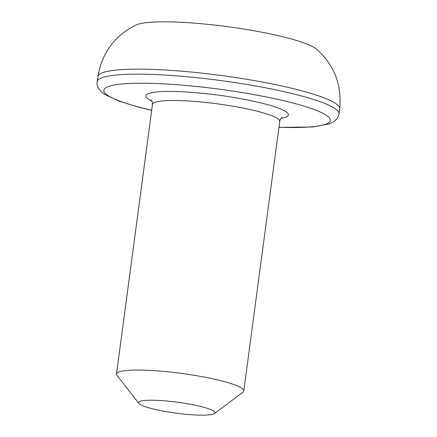 <?xml version="1.0" encoding="UTF-8"?>
<svg xmlns="http://www.w3.org/2000/svg" width="437" height="437" viewBox="0 0 437 437"><rect width="100%" height="100%" fill="white"/><g stroke="black" fill="none" stroke-linecap="round" stroke-linejoin="round"><path stroke-width="0.66" d="M140.069 404.416A38.522 5.506 -172.4 0 0 178.973 413.517A38.522 5.506 -172.4 0 0 214.458 413.511A38.522 5.506 -172.4 0 0 213.491 410.949A38.522 5.506 -172.4 0 0 169.103 401.237A38.522 5.506 -172.4 0 0 138.895 403.427A38.522 5.506 -172.4 0 0 140.069 404.416M138.895 403.427L117.001 375.405A64.201 9.182 7.6 0 1 116.504 374.001A64.201 9.182 7.6 0 1 171.894 372.231A64.201 9.182 7.6 0 1 241.328 387.936A64.201 9.182 7.6 0 1 243.78 390.978A64.201 9.182 7.6 0 1 242.934 392.207L214.458 413.511M97.893 76.644A121.978 17.442 -172.4 0 1 203.129 73.279A121.978 17.442 -172.4 0 1 335.053 103.116A121.978 17.442 -172.4 0 1 339.707 108.906C341.969 84.652 334.168 64.687 316.312 49.02A93.092 13.312 -172.4 0 0 314.58 47.764A93.092 13.312 -172.4 0 0 223.963 26.198A93.092 13.312 -172.4 0 0 136.169 24.985C114.827 35.424 102.067 52.642 97.893 76.644L97.216 81.681A121.978 17.442 7.6 0 1 202.457 78.316A121.978 17.442 7.6 0 1 334.381 108.157A121.978 17.442 7.6 0 1 339.036 113.948L337.397 118.269L334.42 121.344L329.727 123.802L312.537 126.992L278.948 127.375M278.964 127.265A114.275 16.344 -172.4 0 0 326.029 115.062A114.275 16.344 -172.4 0 0 185.922 85.45A114.275 16.344 -172.4 0 0 108.207 95.681A114.275 16.344 -172.4 0 0 151.694 110.282M151.961 101.067A71.903 10.28 7.6 0 1 148.591 99.275A71.903 10.28 7.6 0 1 197.486 92.835A71.903 10.28 7.6 0 1 285.645 111.468A71.903 10.28 7.6 0 1 281.122 118.301M282.122 117.444C280.871 118.34 280.079 119.662 279.746 121.42A64.201 9.182 -172.4 0 0 277.298 118.372A64.201 9.182 -172.4 0 0 207.865 102.668A64.201 9.182 -172.4 0 0 152.475 104.438L116.504 374.001M151.677 110.397L138.829 107.207L119.077 101.111L105.066 94.616C98.915 90.404 96.298 86.094 97.216 81.681M151.218 99.98C152.202 101.187 152.617 102.673 152.475 104.438M279.746 121.42L243.78 390.978M339.707 108.906L339.036 113.948"/></g></svg>
